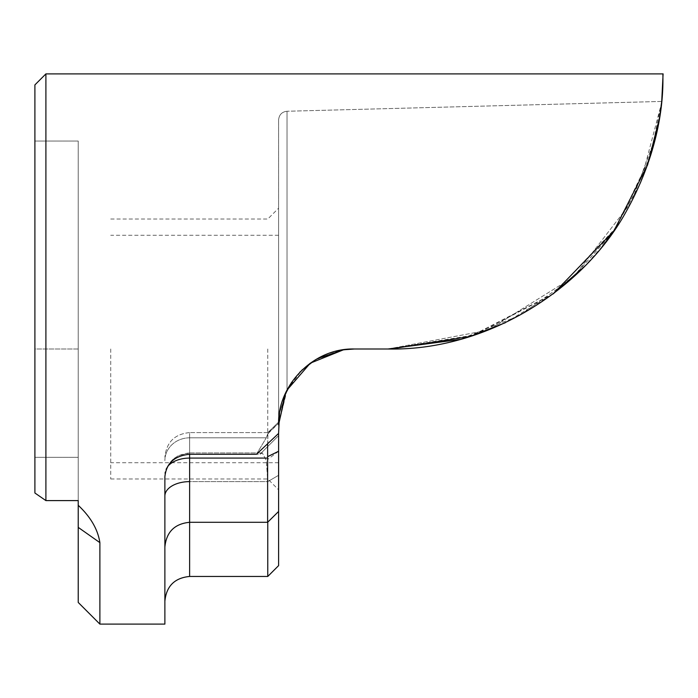 <?xml version="1.0" encoding="UTF-8"?>
<svg xmlns="http://www.w3.org/2000/svg" width="698" height="698" viewBox="0 0 698 698"><rect width="100%" height="100%" fill="white"/><g stroke="black" fill="none" stroke-linecap="round" stroke-linejoin="round"><path stroke-width="0.52" stroke-dasharray="3.49 2.62" d="M34.9 84.894L34.9 493.006M78.228 505.308C90.644 516.982 97.868 529.424 99.884 542.634L99.884 624.108L99.884 542.634L78.228 527.383L78.228 505.308C90.644 516.982 97.868 529.424 99.884 542.634L78.228 527.383L78.228 505.308C90.644 516.982 97.868 529.424 99.884 542.634L78.228 527.383L78.228 602.444L78.228 500.597L45.902 500.597L45.902 349L45.902 500.597L78.228 500.597L78.228 349L78.228 505.308L78.228 457.312L78.228 500.597L45.902 500.597L45.902 73.892L45.902 349L45.902 73.892L663.1 73.892L661.521 103.295L640.45 183.199L612.67 232.652L571.453 278.895L519.242 315.671L459.642 339.507M661.713 101.48L650.553 156.038L616.282 227.408L553.723 293.474L470.304 336.401L387.992 349L354.418 349C324.204 350.187 301.745 363.876 287.035 390.06L279.523 413.015L287.035 390.06L301.85 370.176M505.361 322.703L553.078 293.963L475.006 334.874L387.992 349L354.418 349C324.204 350.187 301.745 363.876 287.035 390.06L278.598 424.82L284.173 396.272L278.598 424.82L278.598 235.278L278.598 462.722L278.598 119.908L278.598 433.423L278.598 422.072L278.598 433.423L256.463 454.276L189.629 454.276C174.587 455.733 166.333 463.21 164.876 476.725L164.876 624.108L164.876 477.772L164.876 624.108L99.884 624.108L99.884 542.634M110.72 349L110.72 478.976L110.72 349M387.992 349L487.867 330.233L573.739 276.827L631.446 202.01L656.076 135.665L631.446 202.01L573.739 276.827L487.867 330.233L387.992 349C485.895 351.303 583.702 289.757 626.429 211.128C670.08 132.384 661.617 71.842 663.1 73.892M660.483 111.759L657.996 126.635M285.787 392.59L287.035 390.051C301.658 363.92 324.116 350.239 354.418 349L343.495 349.794L315.4 359.81M317.555 358.563L310.366 363.108L317.555 358.563M299.861 372.165L291.589 382.382L299.861 372.165M278.598 565.624L278.598 435.648L259.97 454.276L278.598 435.648L278.598 119.908L278.598 433.423M256.463 454.276L266.27 437.821L256.463 454.276M267.77 576.452L267.77 481.62L189.629 481.62L189.629 522.296L189.629 458.071L267.596 458.071L267.622 522.296M268.049 433.702L278.598 423.154L268.015 433.161L266.27 437.821L268.049 433.702L267.919 432.586L267.596 458.071M167.686 466.439A24.762 15.583 0 0 0 164.876 473.654A24.762 15.583 180 0 1 189.629 458.071L189.629 432.586L267.919 432.586L267.631 443.788M78.228 349L78.228 141.048L78.228 478.976L78.228 141.048L78.228 457.312L78.228 219.024L78.228 349L34.9 349L34.9 457.312L34.9 141.048L34.9 349L78.228 349M278.598 451.257L267.622 459.476M267.77 349L267.77 478.976L267.77 349M661.721 101.437L287.035 111.252C281.94 111.82 279.13 114.708 278.598 119.908C279.13 114.708 281.94 111.82 287.035 111.252L287.035 390.06L287.035 111.252L287.035 390.06L287.035 111.252L661.721 101.437L660.578 111.078L655.239 139.19L640.685 182.658L611.527 234.258M602.173 246.551L584.592 266.331M189.629 576.452L189.629 481.62L267.77 481.62L266.348 460.479L262.317 452.941L259.97 454.276L189.629 454.276C174.23 455.969 165.976 463.804 164.876 477.772C165.95 463.83 174.203 455.995 189.629 454.276L189.629 437.821L189.629 454.276L189.629 452.941L189.629 454.276L259.97 454.276L262.317 452.941L266.348 460.462L267.77 481.62L267.77 522.156M78.228 527.383L78.228 602.444L99.884 624.108M278.598 349L278.598 208.196L278.598 349M287.035 390.06L278.598 424.82M164.876 477.772L164.876 601.214L164.876 477.772M278.598 435.648L260.145 454.101L278.598 435.648M266.27 437.821L189.629 437.821L266.27 437.821M267.919 432.586L278.598 422.072L267.919 432.586L189.629 432.586L189.629 454.276M78.228 457.312L34.9 457.312L78.228 457.312M189.629 437.821A24.762 22.877 180 0 0 164.876 460.697A24.762 22.877 0 0 1 189.629 437.821M189.629 481.62L189.629 452.941L189.629 481.62A24.762 14.44 180 0 0 164.876 496.051M278.598 475.303L267.77 481.62L278.598 475.303M110.72 478.976L267.77 478.976L278.598 489.804M278.598 462.722L110.72 462.722M278.598 235.278L110.72 235.278M78.228 141.048L34.9 141.048L78.228 141.048M110.72 219.024L267.77 219.024L278.598 208.196M189.629 432.586C174.596 434.051 166.342 442.305 164.876 457.347C166.342 442.305 174.596 434.051 189.629 432.586M189.629 452.941L262.317 452.941L189.629 452.941C174.596 454.407 166.342 462.661 164.876 477.702C165.033 469.929 168.078 463.533 174.003 458.499L178.74 455.462L189.629 452.941"/><path stroke-width="1.05" d="M34.9 349L34.9 84.894L45.902 73.892L45.902 500.597L34.9 493.006L45.902 500.597L34.9 493.006L34.9 349M78.228 527.383L78.228 505.308C90.644 516.982 97.868 529.424 99.884 542.634L78.228 527.383L78.228 602.444L99.884 624.108L164.876 624.108L164.876 476.725C166.316 463.228 174.57 455.75 189.629 454.276L256.463 454.276L278.598 433.423L279.523 413.015L278.598 424.82C277.254 385.471 313.306 347.805 354.418 349L387.992 349L354.418 349L387.992 349L354.418 349L343.495 349.794L310.313 363.152L287.035 390.051M657.996 126.635L660.483 111.759M660.683 110.284L661.713 101.507L660.683 110.284M661.721 101.437L659.54 117.997L647.596 164.937L613.882 230.925L553.078 293.963L584.592 266.331M505.361 322.703L470.304 336.401L390.863 348.983M459.642 339.507L387.992 349C485.808 351.068 582.874 290.473 626.089 211.721C670.001 133.074 661.704 71.554 663.1 73.892L45.902 73.892L34.9 84.894M343.538 349.785L317.555 358.563L343.538 349.785M310.366 363.108L299.861 372.165L310.366 363.108M291.589 382.382L284.173 396.272L291.589 382.382M78.228 505.308L78.228 500.597L45.902 500.597L34.9 493.006M99.884 624.108L99.884 542.634M278.598 433.423L278.598 511.468L267.622 522.296L267.622 458.071L189.629 458.071L189.629 576.452C174.596 577.918 166.342 586.172 164.876 601.214M267.631 443.788L267.622 458.071M301.85 370.176L315.4 359.81M278.598 451.257L267.596 456.675M611.527 234.258L602.173 246.551M387.992 349L354.418 349L387.992 349M661.713 101.48L663.1 73.892M278.598 424.681L285.787 392.59M267.77 522.156L267.77 576.452L278.598 565.624L278.598 511.468M189.629 454.276L189.629 458.071A24.762 15.583 0 0 0 167.686 466.439M189.629 481.62A24.762 14.44 0 0 0 164.876 496.051M267.622 522.296L189.629 522.296C174.596 523.762 166.342 532.016 164.876 547.058M267.77 576.452L189.629 576.452"/></g></svg>
